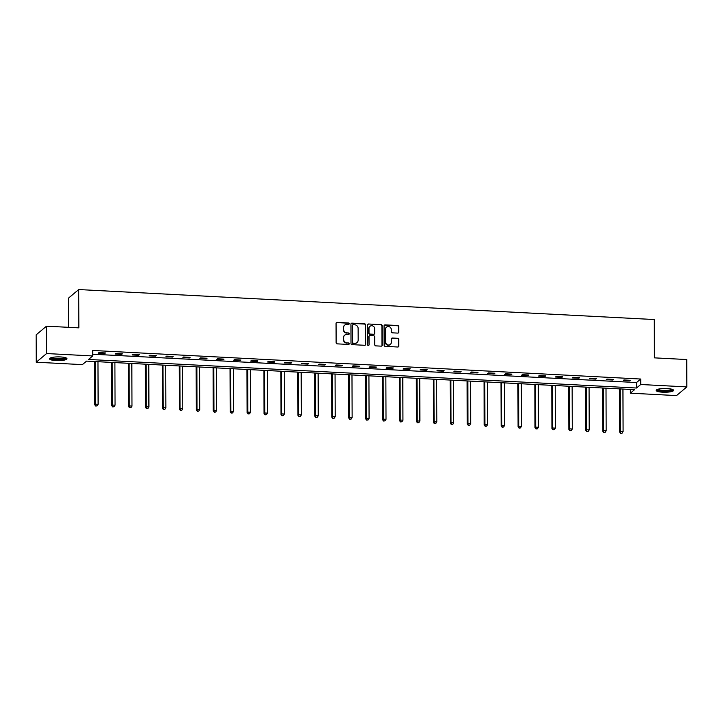 <?xml version="1.0" encoding="UTF-8"?>
<svg xmlns="http://www.w3.org/2000/svg" width="723" height="723" viewBox="0 0 723 723"><rect width="100%" height="100%" fill="white"/><g stroke="black" fill="none" stroke-linecap="round" stroke-linejoin="round"><path stroke-width="1.08" d="M349.191 323.75A0.768 0.732 50 0 0 348.441 322.964L337.117 322.368A1.103 1.039 50 0 0 336.059 323.389L336.123 342.729A1.103 1.039 50 0 0 337.198 343.859L348.522 344.446A0.768 0.732 50 0 0 349.263 343.732A0.768 0.732 50 0 0 348.513 342.946L347.049 342.865A3.525 3.326 50 0 1 343.624 339.25L343.624 337.641A3.525 3.326 50 0 1 347.022 334.378L348.486 334.46A0.768 0.732 50 0 0 349.227 333.746A0.768 0.732 50 0 0 348.477 332.951L347.013 332.878A3.525 3.326 50 0 1 343.588 329.263L343.588 327.646A3.525 3.326 50 0 1 346.986 324.392L348.45 324.464A0.768 0.732 50 0 0 349.191 323.75M348.784 324.401A0.768 0.732 50 0 0 348.161 323.19L336.846 322.603A1.103 1.039 50 0 0 336.285 322.729M348.857 344.383A0.768 0.732 50 0 0 348.233 343.181L347.049 342.865M348.82 334.397A0.768 0.732 50 0 0 348.197 333.186L347.013 332.878M662.675 392.2A8.739 1.88 -0.2 0 1 656.113 390.402A8.739 1.88 -0.2 0 1 667.031 388.54A8.739 1.88 -0.2 0 1 673.592 390.339A8.739 1.88 -0.2 0 1 662.675 392.2M56.06 360.596A8.739 1.88 -0.2 0 1 49.498 358.789A8.739 1.88 -0.2 0 1 60.425 356.936A8.739 1.88 -0.2 0 1 66.986 358.735A8.739 1.88 -0.2 0 1 56.06 360.596M397.722 333.104A1.103 1.039 50 0 0 398.789 332.083L398.771 326.66A1.103 1.039 50 0 0 397.695 325.522L385.124 324.871A1.103 1.039 50 0 0 384.067 325.892L384.13 345.233A1.103 1.039 50 0 0 385.196 346.362L397.777 347.013A1.103 1.039 50 0 0 398.834 346.001L398.816 339.439A1.103 1.039 50 0 0 397.74 338.31L392.363 338.03A1.103 1.039 50 0 0 391.297 339.051L391.315 342.304A2.946 2.784 50 0 1 387.293 344.708A2.946 2.784 50 0 1 385.612 342.006L385.567 329.272A2.946 2.784 50 0 1 389.58 326.859A2.946 2.784 50 0 1 391.27 329.571L391.27 331.694A1.103 1.039 50 0 0 392.345 332.824L397.722 333.104M36.249 362.223L36.15 334.857L46.489 326.181L78.843 327.862L78.708 289.552L654.27 319.539L654.405 357.858L686.751 359.539L686.85 386.904L676.511 395.589L630.375 393.185L634.568 389.661L86.57 361.111L82.386 364.627L36.249 362.223L46.588 353.547L92.725 355.951L88.531 359.467L636.52 388.025L640.714 384.5L686.85 386.904M46.489 326.181L46.588 353.547M92.716 354.216L636.502 382.548L640.695 379.033L92.707 350.474L92.725 355.951M640.695 379.033L640.714 384.5M365.63 324.925A1.103 1.039 50 0 0 364.555 323.796L351.984 323.145A1.103 1.039 50 0 0 350.926 324.166L350.989 343.506A1.103 1.039 50 0 0 352.065 344.636L364.636 345.287A1.103 1.039 50 0 0 365.693 344.275L365.35 325.16A1.103 1.039 50 0 0 364.284 324.031L351.703 323.38A1.103 1.039 50 0 0 351.152 323.506M368.558 324.003L381.129 324.663A1.103 1.039 50 0 1 382.196 325.793L382.268 345.133A1.103 1.039 50 0 1 381.202 346.154L375.824 345.874A1.103 1.039 50 0 1 374.749 344.744L374.722 336.9A1.103 1.039 50 0 0 373.655 335.77L370.086 335.58A1.103 1.039 50 0 0 369.028 336.602L369.055 344.772A0.768 0.732 50 0 1 368.007 345.395A0.768 0.732 50 0 1 367.564 344.69L367.492 325.025A1.103 1.039 50 0 1 368.558 324.003L381.129 324.663M78.708 289.552L68.369 298.228L68.468 327.32M98.229 353.195L104.745 353.529L105.441 352.941L98.924 352.607L98.229 353.195M115.165 354.071L121.681 354.415L122.377 353.827L115.861 353.493L115.165 354.071M132.101 354.957L138.608 355.3L139.313 354.713L132.797 354.369L132.101 354.957M149.037 355.843L155.544 356.177L156.249 355.589L149.733 355.255L149.037 355.843M165.965 356.719L172.481 357.063L173.177 356.475L166.67 356.132L165.965 356.719M182.901 357.605L189.417 357.948L190.113 357.361L183.606 357.017L182.901 357.605M199.837 358.491L206.353 358.825L207.049 358.237L200.533 357.903L199.837 358.491M216.773 359.367L223.29 359.711L223.985 359.123L217.469 358.78L216.773 359.367M233.71 360.253L240.217 360.587L240.922 360.009L234.406 359.665L233.71 360.253M250.646 361.139L257.153 361.473L257.858 360.885L251.342 360.551L250.646 361.139M267.573 362.015L274.089 362.359L274.785 361.771L268.278 361.428L267.573 362.015M284.51 362.901L291.026 363.235L291.721 362.648L285.214 362.313L284.51 362.901M301.446 363.777L307.962 364.121L308.658 363.533L302.142 363.199L301.446 363.777M318.382 364.663L324.898 365.007L325.594 364.419L319.078 364.076L318.382 364.663M335.318 365.549L341.825 365.883L342.53 365.296L336.014 364.961L335.318 365.549M352.255 366.425L358.762 366.769L359.467 366.181L352.951 365.838L352.255 366.425M369.182 367.311L375.698 367.655L376.394 367.067L369.887 366.724L369.182 367.311M386.118 368.197L392.634 368.531L393.33 367.944L386.823 367.609L386.118 368.197M403.054 369.073L409.57 369.417L410.266 368.829L403.75 368.486L403.054 369.073M419.991 369.959L426.507 370.303L427.203 369.715L420.687 369.372L419.991 369.959M436.927 370.845L443.434 371.179L444.139 370.592L437.623 370.257L436.927 370.845M453.854 371.721L460.37 372.065L461.075 371.477L454.559 371.134L453.854 371.721M470.79 372.607L477.307 372.941L478.002 372.363L471.495 372.02L470.79 372.607M487.727 373.493L494.243 373.827L494.939 373.24L488.423 372.905L487.727 373.493M504.663 374.369L511.179 374.713L511.875 374.125L505.359 373.782L504.663 374.369M521.599 375.255L528.115 375.589L528.811 375.002L522.295 374.668L521.599 375.255M538.536 376.132L545.043 376.475L545.748 375.888L539.231 375.553L538.536 376.132M555.463 377.017L561.979 377.361L562.675 376.773L556.168 376.43L555.463 377.017M572.399 377.903L578.915 378.237L579.611 377.65L573.104 377.316L572.399 377.903M589.335 378.78L595.851 379.123L596.547 378.536L590.031 378.192L589.335 378.78M606.272 379.665L612.788 380.009L613.484 379.421L606.968 379.078L606.272 379.665M623.208 380.551L629.715 380.885L630.42 380.298L623.904 379.964L623.208 380.551M630.357 389.444L630.375 393.185M636.502 382.548L636.52 388.025M104.745 353.529L104.745 352.905M121.681 354.415L121.672 353.791M138.608 355.3L138.608 354.677M155.544 356.177L155.544 355.553M172.481 357.063L172.481 356.439M189.417 357.948L189.417 357.325M206.353 358.825L206.353 358.201M223.29 359.711L223.28 359.087M240.217 360.587L240.217 359.973M257.153 361.473L257.153 360.849M274.089 362.359L274.089 361.735M291.026 363.235L291.026 362.612M307.962 364.121L307.962 363.497M324.898 365.007L324.889 364.383M341.825 365.883L341.825 365.26M358.762 366.769L358.762 366.145M375.698 367.655L375.698 367.031M392.634 368.531L392.634 367.908M409.57 369.417L409.561 368.793M426.507 370.303L426.498 369.679M443.434 371.179L443.434 370.556M460.37 372.065L460.37 371.441M477.307 372.941L477.307 372.318M494.243 373.827L494.243 373.204M511.179 374.713L511.17 374.089M528.115 375.589L528.106 374.966M545.043 376.475L545.043 375.852M561.979 377.361L561.979 376.737M578.915 378.237L578.915 377.614M595.851 379.123L595.851 378.5M612.788 380.009L612.779 379.385M629.715 380.885L629.715 380.262M344.591 325.251A3.525 3.326 50 0 0 343.308 327.881L343.588 327.646M346.733 333.113A3.525 3.326 50 0 1 343.308 329.498L343.308 327.881M344.627 335.246A3.525 3.326 50 0 0 343.344 337.876L343.624 337.641M346.769 343.1A3.525 3.326 50 0 1 343.344 339.485L343.344 337.876M365.187 345.16A1.103 1.039 50 0 0 365.413 344.51L365.35 325.16M353.167 324.708A0.768 0.732 50 0 0 352.417 325.422L352.481 342.404A0.768 0.732 50 0 0 353.231 343.19L354.776 343.271A3.525 3.326 50 0 0 358.174 340.009L358.129 328.405A3.525 3.326 50 0 0 354.704 324.79L353.167 324.708M352.544 325.007A0.768 0.732 50 0 0 352.137 325.657L352.417 325.422M356.882 342.639A3.525 3.326 50 0 1 354.496 343.506L352.951 343.425A0.768 0.732 50 0 1 352.2 342.639L352.137 325.657M381.753 346.028A1.103 1.039 50 0 0 381.988 345.368L381.916 326.028A1.103 1.039 50 0 0 380.849 324.898M369.254 335.942A1.103 1.039 50 0 0 368.748 336.837L369.055 344.772M374.695 328.757A2.946 2.784 50 0 0 369.95 326.353A2.946 2.784 50 0 0 369.001 328.459L369.01 332.951A1.103 1.039 50 0 0 370.086 334.08L373.655 334.261A1.103 1.039 50 0 0 374.713 333.249L374.695 328.757M369.815 326.48A2.946 2.784 50 0 0 368.721 328.694L369.001 328.459M374.207 334.134A1.103 1.039 50 0 1 373.375 334.496L369.805 334.315A1.103 1.039 50 0 1 368.73 333.186L368.721 328.694M368.278 324.238A1.103 1.039 50 0 0 367.727 324.374M386.389 327.284A2.946 2.784 50 0 0 385.287 329.507L385.567 329.272M390.212 344.519A2.946 2.784 50 0 1 385.332 342.241L385.287 329.507M398.328 346.886A1.103 1.039 50 0 0 398.554 346.236L398.536 339.674A1.103 1.039 50 0 0 397.46 338.545L392.083 338.265A1.103 1.039 50 0 0 391.532 338.391M398.274 332.978A1.103 1.039 50 0 0 398.509 332.318L398.49 326.895A1.103 1.039 50 0 0 397.415 325.757L384.844 325.106A1.103 1.039 50 0 0 384.293 325.233M94.55 361.527L94.704 404.753L95.4 404.166L98.111 404.302L97.967 361.708M95.255 361.563L95.4 404.166L95.734 406.037L97.099 405.865L96.014 405.802M98.111 404.302L97.099 405.865M95.734 406.037L94.704 404.753M65.802 357.786A7.564 1.627 -0.2 0 1 59.431 359.494A7.564 1.627 -0.2 0 1 50.953 358.346A7.564 1.627 -0.2 0 1 50.682 357.84M51.342 357.632A7.004 1.509 179.8 0 0 51.487 357.768A7.004 1.509 179.8 0 0 58.572 358.843A7.004 1.509 179.8 0 0 65.133 357.578M49.77 358.328A8.685 1.871 179.8 0 0 49.869 358.418A8.685 1.871 179.8 0 0 58.455 359.756A8.685 1.871 179.8 0 0 66.715 358.265M672.408 389.399A7.564 1.627 -0.2 0 1 662.964 391.08A7.564 1.627 -0.2 0 1 657.288 389.453M657.948 389.236A7.004 1.509 179.8 0 0 663.099 390.411A7.004 1.509 179.8 0 0 671.748 389.191M656.376 389.941A8.685 1.871 179.8 0 0 662.684 391.315A8.685 1.871 179.8 0 0 673.321 389.878M111.487 362.413L111.64 405.63L112.336 405.043L115.047 405.187L114.903 362.584M112.192 362.449L112.336 405.043L112.661 406.922L114.035 406.742L112.942 406.688M115.047 405.187L114.035 406.742M112.661 406.922L111.64 405.63M128.423 363.289L128.567 406.516L129.272 405.928L131.984 406.073L131.839 363.47M129.119 363.326L129.272 405.928L129.598 407.799L130.962 407.627L129.878 407.573M131.984 406.073L130.962 407.627M129.598 407.799L128.567 406.516M145.359 364.175L145.504 407.392L146.209 406.814L148.92 406.95L148.766 364.356M146.055 364.211L146.209 406.814L146.534 408.685L147.899 408.504L146.814 408.45M148.92 406.95L147.899 408.504M146.534 408.685L145.504 407.392M162.286 365.052L162.44 408.278L163.136 407.691L165.856 407.835L165.703 365.232M162.991 365.097L163.136 407.691L163.47 409.57L164.835 409.39L163.75 409.335M165.856 407.835L164.835 409.39M163.47 409.57L162.44 408.278M179.223 365.937L179.376 409.164L180.072 408.576L182.792 408.712L182.639 366.118M179.928 365.974L180.072 408.576L180.407 410.447L181.771 410.275L180.687 410.212M182.792 408.712L181.771 410.275M180.407 410.447L179.376 409.164M196.159 366.823L196.313 410.04L197.008 409.453L199.72 409.598L199.575 366.995M196.864 366.859L197.008 409.453L197.343 411.333L198.708 411.152L197.623 411.098M199.72 409.598L198.708 411.152M197.343 411.333L196.313 410.04M213.095 367.7L213.249 410.926L213.945 410.339L216.656 410.483L216.511 367.88M213.791 367.736L213.945 410.339L214.27 412.218L215.635 412.038L214.55 411.983M216.656 410.483L215.635 412.038M214.27 412.218L213.249 410.926M230.031 368.585L230.176 411.812L230.881 411.224L233.592 411.36L233.448 368.766M230.727 368.622L230.881 411.224L231.206 413.095L232.571 412.923L231.487 412.86M233.592 411.36L232.571 412.923M231.206 413.095L230.176 411.812M246.968 369.471L247.112 412.688L247.817 412.101L250.529 412.246L250.375 369.643M247.664 369.507L247.817 412.101L248.143 413.981L249.507 413.8L248.423 413.746M250.529 412.246L249.507 413.8M248.143 413.981L247.112 412.688M263.895 370.348L264.049 413.574L264.745 412.987L267.465 413.131L267.311 370.528M264.6 370.384L264.745 412.987L265.079 414.866L266.444 414.686L265.359 414.631M267.465 413.131L266.444 414.686M265.079 414.866L264.049 413.574M280.831 371.233L280.985 414.46L281.681 413.872L284.401 414.008L284.247 371.414M281.536 371.27L281.681 413.872L282.015 415.743L283.38 415.571L282.295 415.508M284.401 414.008L283.38 415.571M282.015 415.743L280.985 414.46M297.768 372.119L297.921 415.336L298.617 414.749L301.328 414.894L301.184 372.291M298.472 372.155L298.617 414.749L298.951 416.629L300.316 416.448L299.232 416.394M301.328 414.894L300.316 416.448M298.951 416.629L297.921 415.336M314.704 372.996L314.857 416.222L315.553 415.635L318.265 415.779L318.12 373.176M315.4 373.032L315.553 415.635L315.879 417.514L317.243 417.334L316.159 417.279M318.265 415.779L317.243 417.334M315.879 417.514L314.857 416.222M331.64 373.881L331.785 417.108L332.49 416.52L335.201 416.656L335.056 374.062M332.336 373.918L332.49 416.52L332.815 418.391L334.18 418.21L333.095 418.156M335.201 416.656L334.18 418.21M332.815 418.391L331.785 417.108M348.576 374.767L348.721 417.984L349.426 417.397L352.137 417.542L351.984 374.939M349.272 374.803L349.426 417.397L349.751 419.277L351.116 419.096L350.031 419.042M352.137 417.542L351.116 419.096M349.751 419.277L348.721 417.984M365.504 375.644L365.657 418.87L366.353 418.283L369.073 418.427L368.92 375.824M366.209 375.68L366.353 418.283L366.688 420.153L368.052 419.982L366.968 419.927M369.073 418.427L368.052 419.982M366.688 420.153L365.657 418.87M382.44 376.529L382.594 419.747L383.289 419.168L386.01 419.304L385.856 376.71M383.145 376.566L383.289 419.168L383.624 421.039L384.988 420.858L383.904 420.804M386.01 419.304L384.988 420.858M383.624 421.039L382.594 419.747M399.376 377.406L399.53 420.632L400.226 420.045L402.937 420.19L402.792 377.587M400.081 377.442L400.226 420.045L400.56 421.925L401.925 421.744L400.831 421.69M402.937 420.19L401.925 421.744M400.56 421.925L399.53 420.632M416.312 378.292L416.466 421.518L417.162 420.931L419.873 421.066L419.729 378.472M417.008 378.328L417.162 420.931L417.487 422.801L418.852 422.63L417.767 422.566M419.873 421.066L418.852 422.63M417.487 422.801L416.466 421.518M433.249 379.177L433.393 422.395L434.098 421.807L436.809 421.952L436.665 379.349M433.945 379.214L434.098 421.807L434.424 423.687L435.788 423.506L434.704 423.452M436.809 421.952L435.788 423.506M434.424 423.687L433.393 422.395M450.185 380.054L450.33 423.28L451.035 422.693L453.746 422.838L453.592 380.235M450.881 380.09L451.035 422.693L451.36 424.573L452.725 424.392L451.64 424.338M453.746 422.838L452.725 424.392M451.36 424.573L450.33 423.28M467.112 380.94L467.266 424.166L467.962 423.579L470.682 423.714L470.528 381.12M467.817 380.976L467.962 423.579L468.296 425.449L469.661 425.278L468.576 425.214M470.682 423.714L469.661 425.278M468.296 425.449L467.266 424.166M484.049 381.825L484.202 425.043L484.898 424.455L487.609 424.6L487.465 381.997M484.753 381.861L484.898 424.455L485.232 426.335L486.597 426.154L485.513 426.1M487.609 424.6L486.597 426.154M485.232 426.335L484.202 425.043M500.985 382.702L501.138 425.928L501.834 425.341L504.546 425.486L504.401 382.883M501.69 382.738L501.834 425.341L502.169 427.221L503.533 427.04L502.44 426.986M504.546 425.486L503.533 427.04M502.169 427.221L501.138 425.928M517.921 383.588L518.075 426.814L518.771 426.227L521.482 426.362L521.337 383.768M518.617 383.624L518.771 426.227L519.096 428.097L520.461 427.926L519.376 427.862M521.482 426.362L520.461 427.926M519.096 428.097L518.075 426.814M534.857 384.473L535.002 427.691L535.707 427.103L538.418 427.248L538.264 384.645M535.553 384.509L535.707 427.103L536.032 428.983L537.397 428.802L536.312 428.748M538.418 427.248L537.397 428.802M536.032 428.983L535.002 427.691M551.785 385.35L551.938 428.576L552.634 427.989L555.354 428.133L555.201 385.531M552.489 385.386L552.634 427.989L552.968 429.869L554.333 429.688L553.249 429.634M555.354 428.133L554.333 429.688M552.968 429.869L551.938 428.576M568.721 386.236L568.874 429.462L569.57 428.875L572.291 429.01L572.137 386.416M569.426 386.272L569.57 428.875L569.905 430.745L571.269 430.565L570.185 430.51M572.291 429.01L571.269 430.565M569.905 430.745L568.874 429.462M585.657 387.121L585.811 430.339L586.507 429.751L589.218 429.896L589.073 387.293M586.362 387.157L586.507 429.751L586.841 431.631L588.206 431.45L587.121 431.396M589.218 429.896L588.206 431.45M586.841 431.631L585.811 430.339M602.593 387.998L602.747 431.224L603.443 430.637L606.154 430.781L606.01 388.179M603.298 388.034L603.443 430.637L603.768 432.508L605.142 432.336L604.048 432.282M606.154 430.781L605.142 432.336M603.768 432.508L602.747 431.224M619.53 388.884L619.674 432.101L620.379 431.523L623.09 431.658L622.946 389.055M620.226 388.92L620.379 431.523L620.705 433.393L622.069 433.213L620.985 433.158M623.09 431.658L622.069 433.213M620.705 433.393L619.674 432.101"/></g></svg>
